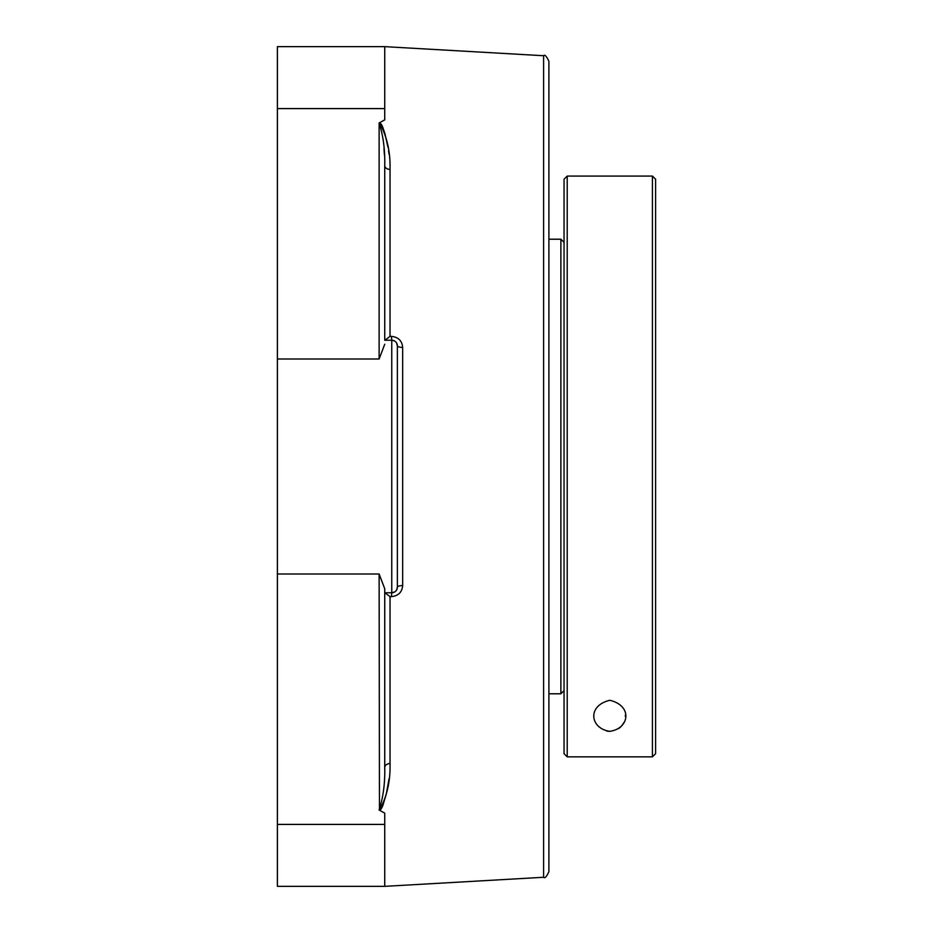<?xml version="1.0" encoding="UTF-8"?>
<svg xmlns="http://www.w3.org/2000/svg" width="933" height="933" viewBox="0 0 933 933"><rect width="100%" height="100%" fill="white"/><g stroke="black" fill="none" stroke-linecap="round" stroke-linejoin="round"><path stroke-width="1.4" d="M389.038 778.775L386.274 794.135L382.682 806.007M382.32 806.823L381.072 809.039M380.991 809.144L379.463 810.206C386.973 796.607 390.495 781.061 390.029 763.532L390.029 596.642L391.428 596.642C398.344 595.884 402.088 592.187 402.659 585.562L402.659 347.438C402.111 340.825 398.368 337.128 391.428 336.358L390.029 336.358L390.029 169.468C390.484 151.916 386.962 136.358 379.463 122.794L379.125 123.133C383.218 135.588 385.084 149.7 384.734 165.503L384.734 340.23L391.755 340.23L391.428 336.358M390.029 763.532A5.61 3.977 180 0 0 384.734 767.497C385.096 783.265 383.218 797.388 379.125 809.867L379.404 810.019M379.474 122.794L381.259 124.217M381.562 124.707L382.017 125.558M382.507 126.596L384.804 133.232M384.816 133.279L388.035 147.531M388.536 150.656L389.038 154.225M384.419 154.936L383.999 148.86M379.125 810.031L384.734 813.133L384.734 886.35L543.601 877.277L543.601 55.723L384.734 46.65L384.734 119.867L379.125 122.969M543.601 877.277C544.779 878.664 546.551 876.798 548.896 871.667L548.896 61.333C546.551 56.202 544.779 54.336 543.601 55.723M384.921 340.23L390.029 336.358M390.029 169.468A5.61 3.977 0 0 1 384.734 165.503L384.734 340.23M396.618 343.052L397.365 345.84A5.61 5.61 0 0 0 391.755 340.23L394.601 341M402.659 585.562A5.61 1.598 180 0 0 397.365 587.16L397.365 345.84A5.61 1.598 180 0 0 402.659 347.438M394.636 591.977L391.755 592.77A5.61 5.61 0 0 0 397.365 587.16L396.642 589.913M384.734 592.77L391.755 592.77L391.428 596.642M384.921 592.77L390.029 596.642M384.734 767.497L384.734 588.758L379.125 574.005L379.463 810.206M379.125 123.133L379.125 358.995L384.734 344.242M384.734 46.65L277.404 46.65L277.404 886.35L384.734 886.35M567.206 176.08L564.045 179.229L564.045 753.701L567.206 756.85L567.206 176.08L652.435 176.08L652.435 756.85L655.596 753.701L655.596 179.229L652.435 176.08M567.206 756.85L652.435 756.85M609.82 731.332C590.157 728.638 586.764 705.721 609.82 700.298C632.877 705.721 629.472 728.638 609.82 731.332A15.523 15.523 0 0 1 606.858 731.052M625.332 715.249A15.523 15.523 0 0 1 625.332 716.369M623.722 722.725A15.523 15.523 0 0 1 618.719 728.533M564.045 242.37L560.885 239.21L548.896 239.21M560.885 239.21L560.885 693.79L564.045 690.63M277.404 108.59L384.734 108.59M277.404 358.995L379.125 358.995M397.365 587.16A5.61 5.61 0 0 1 391.755 592.77L391.755 340.23M277.404 824.41L384.734 824.41M277.404 574.005L379.125 574.005M548.896 693.79L560.885 693.79"/></g></svg>
